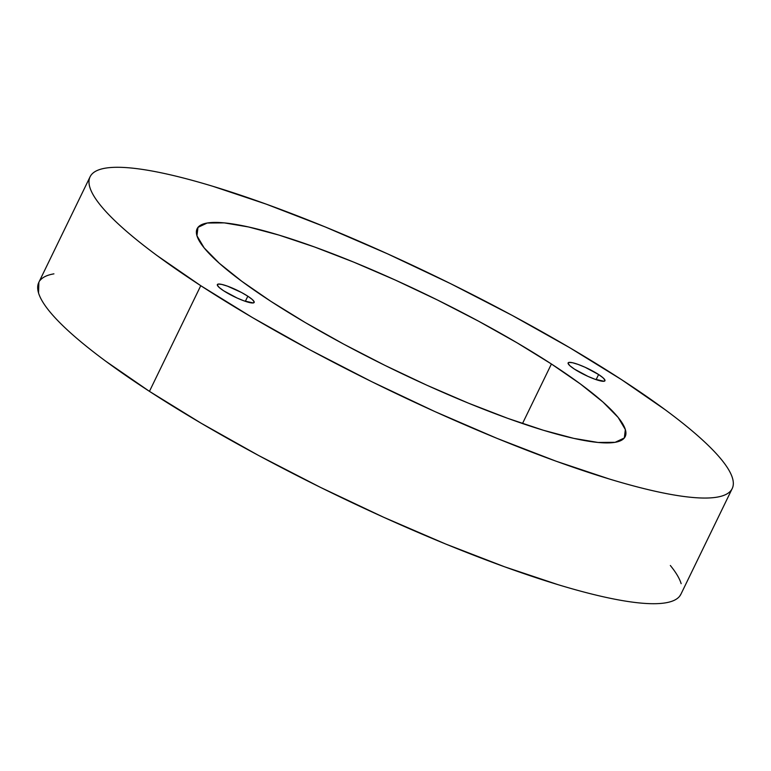 <?xml version="1.0" encoding="UTF-8"?>
<svg xmlns="http://www.w3.org/2000/svg" width="771" height="771" viewBox="0 0 771 771"><rect width="100%" height="100%" fill="white"/><g stroke="black" fill="none" stroke-linecap="round" stroke-linejoin="round"><path stroke-width="1.16" d="M223.706 290.821A20.46 3.518 -154.1 0 1 217.355 284.576A20.46 3.518 -154.1 0 1 228.775 286.629A20.46 3.518 -154.1 0 1 247.828 296.209L245.342 301.326L247.828 296.209L252.262 299.476L254.189 301.846L253.302 302.945L244.07 300.883L237.131 298.04L223.706 290.821L219.272 287.544L217.345 285.174L218.222 284.085L221.778 284.422L227.455 286.147L241.554 292.517L247.828 296.209A20.46 3.518 -154.1 0 1 254.17 302.454A20.46 3.518 -154.1 0 1 242.749 300.391A20.46 3.518 -154.1 0 1 223.706 290.821M574.472 369.136A20.46 3.518 -154.1 0 1 568.131 362.89A20.46 3.518 -154.1 0 1 579.551 364.953A20.46 3.518 -154.1 0 1 598.604 374.523L596.118 379.64L598.604 374.523L603.038 377.8L604.956 380.161L604.078 381.26L594.846 379.197L587.897 376.354L574.472 369.136L570.039 365.859L568.121 363.498L568.998 362.399L572.554 362.736L578.231 364.461L585.179 367.304L598.604 374.523A20.46 3.518 -154.1 0 1 604.946 380.768A20.46 3.518 -154.1 0 1 593.525 378.706A20.46 3.518 -154.1 0 1 574.472 369.136M270.891 301.355A237.94 40.911 -154.1 0 1 197.116 228.736A237.94 40.911 -154.1 0 1 329.901 252.695A237.94 40.911 -154.1 0 1 551.419 363.989L522.507 423.53L551.419 363.989L580.457 384.006L602.989 402.057L618.149 417.439L625.348 429.563L624.327 437.967L615.104 442.323L598.045 442.458L573.807 438.381L543.324 430.247L507.752 418.354L468.469 403.166L426.989 385.278L384.893 365.358L343.808 344.194L305.316 322.577L270.891 301.355L241.853 281.328L219.321 263.287L204.161 247.896L196.952 235.772L197.983 227.378L207.197 223.021L224.255 222.877L248.493 226.963L278.986 235.097L314.549 246.99L353.831 262.169L395.321 280.066L437.408 299.977L478.492 321.15L516.984 342.767L551.419 363.989A237.94 40.911 -154.1 0 1 625.194 436.598A237.94 40.911 -154.1 0 1 492.399 412.639A237.94 40.911 -154.1 0 1 270.891 301.355M90.091 176.771A356.906 61.362 -154.1 0 1 289.279 212.709A356.906 61.362 -154.1 0 1 621.551 379.65L569.904 347.808L512.166 315.387L450.543 283.632L387.399 253.765L325.179 226.925L266.255 204.151L212.902 186.312C196.229 181.262 180.983 177.185 167.162 174.101C153.352 171.017 141.228 168.974 130.81 167.982C120.382 166.989 111.853 167.056 105.222 168.194C98.592 169.331 93.985 171.509 91.392 174.728C88.81 177.947 88.299 182.149 89.85 187.324C91.412 192.509 95.016 198.571 100.664 205.52C106.311 212.459 113.886 220.149 123.399 228.592C132.911 237.025 144.177 246.055 157.197 255.664L200.759 285.694A356.906 61.362 -154.1 0 1 90.091 176.771L38.791 282.437A356.906 61.362 25.9 0 0 149.449 391.35A356.906 61.362 25.9 0 0 481.721 558.291A356.906 61.362 25.9 0 0 680.909 594.229L732.209 488.563A356.906 61.362 -154.1 0 1 533.031 452.625A356.906 61.362 -154.1 0 1 200.759 285.694L149.449 391.35L200.759 285.694L252.396 317.536L310.144 349.947L371.767 381.703L434.902 411.579L497.131 438.42L556.055 461.193L609.408 479.032C626.081 484.082 641.327 488.159 655.138 491.243C668.958 494.327 681.072 496.36 691.5 497.353C701.918 498.355 710.448 498.278 717.078 497.15C723.718 496.013 728.325 493.835 730.908 490.616C733.5 487.397 734.011 483.195 732.45 478.01C730.889 472.835 727.284 466.773 721.646 459.824C715.999 452.885 708.414 445.195 698.902 436.752C689.39 428.319 678.123 419.289 665.103 409.68L621.551 379.65A356.906 61.362 -154.1 0 1 732.209 488.563M38.868 282.273L38.55 292.99C40.111 298.165 43.716 304.227 49.354 311.176C55.001 318.115 62.586 325.805 72.098 334.248C81.61 342.681 92.877 351.711 105.897 361.32L149.449 391.35L201.096 423.192L258.834 455.613L320.457 487.368L383.601 517.235L445.821 544.075L504.745 566.849L558.098 584.688C574.771 589.738 590.017 593.815 603.838 596.899C617.648 599.983 629.772 602.026 640.19 603.018C650.618 604.011 659.147 603.944 665.778 602.806C672.408 601.669 677.015 599.491 679.608 596.272L680.995 594.046M681.15 583.676C679.588 578.491 675.984 572.429 670.336 565.48M53.922 273.85C47.282 274.987 42.675 277.165 40.092 280.384"/></g></svg>
